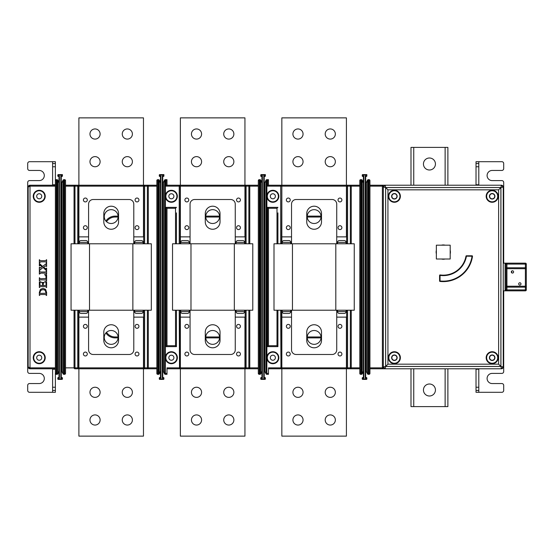<?xml version="1.0" encoding="UTF-8"?>
<svg xmlns="http://www.w3.org/2000/svg" width="554" height="554" viewBox="0 0 554 554"><rect width="100%" height="100%" fill="white"/><g stroke="black" fill="none" stroke-linecap="round" stroke-linejoin="round"><path stroke-width="0.83" d="M475.103 185.216L447.888 185.216L447.888 147.392L445.125 147.392L445.125 185.216M503.24 262.935L503.24 187.058A1.842 1.842 0 0 0 501.391 185.216L500.934 187.522L503.24 187.058L503.24 291.065M445.125 368.784L445.125 406.608L447.888 406.608L447.888 368.784L501.391 368.784L369.94 368.784M367.468 373.811A0.921 0.706 153.4 0 1 367.434 373.396L367.503 180.604A0.921 0.866 -90 0 1 368.368 179.676L368.299 179.676A0.921 0.921 0 0 0 367.468 180.189L366.339 182.446L366.339 371.554L367.434 373.396A0.921 0.866 90 0 0 368.299 374.324L368.299 374.324A0.921 0.921 0 0 1 367.468 373.811L366.339 371.554L365.695 371.554M363.389 182.778L362.233 180.604L362.233 373.396A0.921 0.866 90 0 1 361.367 374.324L361.437 374.324A0.921 0.921 0 0 0 362.261 373.811L363.389 371.554M351.257 310.212L351.257 367.863A0.921 0.921 0 0 1 350.336 368.784L359.795 368.784L347.573 368.784L347.573 310.212M281.612 310.212L281.612 367.863L268.468 367.863L268.468 374.324L266.82 374.324L266.889 357.025A5.997 5.997 0 0 1 272.852 351.721A5.997 5.997 0 0 1 278.842 357.718A5.997 5.997 0 0 1 272.852 363.715A5.997 5.997 0 0 1 266.889 358.403M261.917 182.778L260.761 180.604L260.761 373.396A0.921 0.866 90 0 1 259.895 374.324L259.964 374.324A0.921 0.921 0 0 0 260.789 373.811L261.917 371.554M249.785 310.212L249.785 367.863L248.864 368.784L258.316 368.784L246.094 368.784L246.094 310.212M166.996 368.784L179.219 368.784L180.14 367.863L166.996 367.863L166.996 374.324L165.348 374.324L165.417 357.025A5.997 5.997 0 0 1 171.373 351.721A5.997 5.997 0 0 1 177.37 357.718A5.997 5.997 0 0 1 171.373 363.715A5.997 5.997 0 0 1 165.417 358.403M162.751 182.446L163.395 182.446L163.395 371.554L164.49 373.396A0.921 0.706 153.4 0 0 164.524 373.811A0.921 0.921 0 0 0 165.348 374.324A0.921 0.921 0 0 1 164.524 373.811L163.395 371.554L162.751 371.554M159.317 373.811A0.921 0.921 0 0 1 158.492 374.324L158.492 374.324A0.921 0.866 -90 0 0 159.358 373.396A0.921 0.706 26.6 0 1 159.317 373.811L160.445 371.554L159.317 373.811A0.921 0.921 0 0 1 158.492 374.324L157.772 374.324A0.921 0.921 0 0 1 156.844 373.396L157.772 373.396L157.772 374.324M74.693 368.742L74.056 367.863A0.921 0.921 0 0 0 74.977 368.784L156.844 368.784L147.392 368.784L148.313 367.863A0.921 0.921 0 0 1 147.392 368.784L147.676 368.742M61.923 371.554L63.052 373.811A0.921 0.706 153.4 0 1 63.017 373.396L63.08 180.604A0.921 0.866 -90 0 1 63.945 179.676L63.876 179.676A0.921 0.921 0 0 0 63.052 180.189L61.923 182.446L61.923 371.554L63.017 373.396A0.921 0.866 90 0 0 63.876 374.324L63.876 374.324A0.921 0.921 0 0 1 63.052 373.811L61.923 371.554L61.279 371.554M58.973 182.778L57.81 180.604L57.879 373.396A0.921 0.706 26.6 0 1 57.845 373.811L58.973 371.554L57.845 373.811A0.921 0.921 0 0 1 57.02 374.324L56.3 374.324A0.921 0.921 0 0 1 55.372 373.396L55.372 392.308L52.609 392.308L52.609 368.784M28.365 367.787A1.842 1.842 0 0 0 30.006 368.784L55.372 368.784M28.233 186.546A1.842 1.842 0 0 0 28.164 187.058L28.164 366.942A1.842 1.842 0 0 0 28.261 367.537M55.372 185.216L30.006 185.216A1.842 1.842 0 0 0 28.24 186.518M57.02 179.676L56.951 373.396L55.372 373.396L55.372 180.604A0.921 0.921 0 0 1 56.3 179.676L57.02 179.676A0.921 0.921 0 0 1 57.845 180.189A0.921 0.921 0 0 0 57.02 179.676A0.921 0.866 -90 0 1 57.879 180.604A0.921 0.706 -26.6 0 0 57.845 180.189L58.973 182.446L57.845 180.189M156.844 185.216L147.392 185.216L156.844 185.216M74.977 185.216L65.524 185.216L77.747 185.216L77.747 186.137L74.977 186.137L74.977 185.216L74.056 186.137A0.921 0.921 0 0 1 74.977 185.216L74.693 185.258M160.445 182.778L159.358 180.604A0.921 0.866 -90 0 0 158.492 179.676L158.423 373.396L157.772 373.396L157.772 180.604L156.844 180.604L156.844 373.396M159.317 180.189L159.317 180.189A0.921 0.706 -26.6 0 1 159.358 180.604L157.772 180.604L157.772 179.676L158.492 179.676A0.921 0.921 0 0 1 159.317 180.189L160.445 182.446M165.348 374.324A0.921 0.866 90 0 1 164.49 373.396L164.559 180.604L165.417 180.604L165.348 179.676A0.921 0.921 0 0 0 164.524 180.189L163.395 182.446L164.49 180.604A0.921 0.706 -153.4 0 1 164.524 180.189A0.921 0.921 0 0 1 165.348 179.676L165.348 179.676A0.921 0.866 90 0 0 164.49 180.604L164.559 180.604A0.921 0.866 -90 0 1 165.417 179.676L166.068 179.676L166.068 186.137L166.996 185.216L179.219 185.216L179.219 186.137L166.068 186.137M166.996 179.676L166.068 179.676A0.921 0.921 0 0 1 166.996 180.604L166.996 179.676M258.316 185.216L248.864 185.216L258.316 185.216M260.789 180.189A0.921 0.706 -26.6 0 1 260.83 180.604A0.921 0.866 -90 0 0 259.964 179.676L259.895 373.396L258.316 373.396L258.316 180.604A0.921 0.921 0 0 1 259.244 179.676L259.964 179.676A0.921 0.921 0 0 1 260.789 180.189L261.917 182.446M266.889 357.025L266.889 180.604L265.962 180.604L264.867 182.778L264.867 371.554L266.031 373.396L266.031 180.604A0.921 0.866 -90 0 1 266.889 179.676L266.82 179.676A0.921 0.921 0 0 0 265.996 180.189L264.867 182.778L264.223 182.446M268.468 185.216L268.468 179.676L267.547 179.676L267.547 186.137L268.468 185.216L280.691 185.216L280.691 186.137L267.547 186.137M359.795 185.216L350.336 185.216L359.795 185.216M361.437 179.676L361.367 373.396L359.795 373.396L359.795 180.604A0.921 0.921 0 0 1 360.716 179.676L361.437 179.676A0.921 0.921 0 0 1 362.261 180.189L363.389 182.446L362.261 180.189A0.921 0.706 -26.6 0 1 362.302 180.604A0.921 0.866 -90 0 0 361.437 179.676M58.973 371.222L57.879 373.396A0.921 0.866 -90 0 1 57.02 374.324L57.02 374.324A0.921 0.921 0 0 0 57.845 373.811M28.192 186.74L28.365 186.213M127.33 397.384A5.076 5.076 0 0 0 132.399 392.308A5.076 5.076 0 0 0 127.33 387.239A5.076 5.076 0 0 0 122.254 392.308A5.076 5.076 0 0 0 127.33 397.384M143.472 368.784L143.472 436.13L78.897 436.13L78.897 368.784M127.33 425.056A5.076 5.076 0 0 0 132.399 419.987A5.076 5.076 0 0 0 127.33 414.911A5.076 5.076 0 0 0 122.254 419.987A5.076 5.076 0 0 0 127.33 425.056M95.039 397.384A5.076 5.076 0 0 0 100.115 392.308A5.076 5.076 0 0 0 95.039 387.239A5.076 5.076 0 0 0 89.97 392.308A5.076 5.076 0 0 0 95.039 397.384M95.039 425.056A5.076 5.076 0 0 0 100.115 419.987A5.076 5.076 0 0 0 95.039 414.911A5.076 5.076 0 0 0 89.97 419.987A5.076 5.076 0 0 0 95.039 425.056M78.897 185.216L78.897 117.87L143.472 117.87L143.472 185.216M100.115 134.013A5.076 5.076 0 0 0 95.039 128.944A5.076 5.076 0 0 0 89.97 134.013A5.076 5.076 0 0 0 95.039 139.089A5.076 5.076 0 0 0 100.115 134.013M132.399 161.692A5.076 5.076 0 0 0 127.33 156.616A5.076 5.076 0 0 0 122.254 161.692A5.076 5.076 0 0 0 127.33 166.761A5.076 5.076 0 0 0 132.399 161.692M132.399 134.013A5.076 5.076 0 0 0 127.33 128.944A5.076 5.076 0 0 0 122.254 134.013A5.076 5.076 0 0 0 127.33 139.089A5.076 5.076 0 0 0 132.399 134.013M100.115 161.692A5.076 5.076 0 0 0 95.039 156.616A5.076 5.076 0 0 0 89.97 161.692A5.076 5.076 0 0 0 95.039 166.761A5.076 5.076 0 0 0 100.115 161.692M228.802 397.384A5.076 5.076 0 0 0 233.871 392.308A5.076 5.076 0 0 0 228.802 387.239A5.076 5.076 0 0 0 223.726 392.308A5.076 5.076 0 0 0 228.802 397.384M244.944 368.784L244.944 436.13L180.369 436.13L180.369 368.784M228.802 425.056A5.076 5.076 0 0 0 233.871 419.987A5.076 5.076 0 0 0 228.802 414.911A5.076 5.076 0 0 0 223.726 419.987A5.076 5.076 0 0 0 228.802 425.056M196.511 397.384A5.076 5.076 0 0 0 201.587 392.308A5.076 5.076 0 0 0 196.511 387.239A5.076 5.076 0 0 0 191.442 392.308A5.076 5.076 0 0 0 196.511 397.384M196.511 425.056A5.076 5.076 0 0 0 201.587 419.987A5.076 5.076 0 0 0 196.511 414.911A5.076 5.076 0 0 0 191.442 419.987A5.076 5.076 0 0 0 196.511 425.056M180.369 185.216L180.369 117.87L244.944 117.87L244.944 185.216M201.587 134.013A5.076 5.076 0 0 0 196.511 128.944A5.076 5.076 0 0 0 191.442 134.013A5.076 5.076 0 0 0 196.511 139.089A5.076 5.076 0 0 0 201.587 134.013M233.871 161.692A5.076 5.076 0 0 0 228.802 156.616A5.076 5.076 0 0 0 223.726 161.692A5.076 5.076 0 0 0 228.802 166.761A5.076 5.076 0 0 0 233.871 161.692M233.871 134.013A5.076 5.076 0 0 0 228.802 128.944A5.076 5.076 0 0 0 223.726 134.013A5.076 5.076 0 0 0 228.802 139.089A5.076 5.076 0 0 0 233.871 134.013M201.587 161.692A5.076 5.076 0 0 0 196.511 156.616A5.076 5.076 0 0 0 191.442 161.692A5.076 5.076 0 0 0 196.511 166.761A5.076 5.076 0 0 0 201.587 161.692M330.274 397.384A5.076 5.076 0 0 0 335.35 392.308A5.076 5.076 0 0 0 330.274 387.239A5.076 5.076 0 0 0 325.198 392.308A5.076 5.076 0 0 0 330.274 397.384M346.416 368.784L346.416 436.13L281.841 436.13L281.841 368.784M330.274 425.056A5.076 5.076 0 0 0 335.35 419.987A5.076 5.076 0 0 0 330.274 414.911A5.076 5.076 0 0 0 325.198 419.987A5.076 5.076 0 0 0 330.274 425.056M297.99 397.384A5.076 5.076 0 0 0 303.059 392.308A5.076 5.076 0 0 0 297.99 387.239A5.076 5.076 0 0 0 292.914 392.308A5.076 5.076 0 0 0 297.99 397.384M297.99 425.056A5.076 5.076 0 0 0 303.059 419.987A5.076 5.076 0 0 0 297.99 414.911A5.076 5.076 0 0 0 292.914 419.987A5.076 5.076 0 0 0 297.99 425.056M281.841 185.216L281.841 117.87L346.416 117.87L346.416 185.216M303.059 134.013A5.076 5.076 0 0 0 297.99 128.944A5.076 5.076 0 0 0 292.914 134.013A5.076 5.076 0 0 0 297.99 139.089A5.076 5.076 0 0 0 303.059 134.013M335.35 161.692A5.076 5.076 0 0 0 330.274 156.616A5.076 5.076 0 0 0 325.198 161.692A5.076 5.076 0 0 0 330.274 166.761A5.076 5.076 0 0 0 335.35 161.692M335.35 134.013A5.076 5.076 0 0 0 330.274 128.944A5.076 5.076 0 0 0 325.198 134.013A5.076 5.076 0 0 0 330.274 139.089A5.076 5.076 0 0 0 335.35 134.013M303.059 161.692A5.076 5.076 0 0 0 297.99 156.616A5.076 5.076 0 0 0 292.914 161.692A5.076 5.076 0 0 0 297.99 166.761A5.076 5.076 0 0 0 303.059 161.692M106.555 221.718A10.145 10.145 0 0 1 115.107 217.036L115.107 216.115A11.073 11.073 0 0 0 105.897 221.039A11.073 11.073 0 0 1 115.107 216.115L118.085 216.115M321.036 216.115L307.228 216.115M219.557 216.115L205.756 216.115M118.085 337.885L115.107 337.885A11.073 11.073 0 0 1 105.897 332.961A11.073 11.073 0 0 0 115.107 337.885L115.107 336.964A10.145 10.145 0 0 1 106.555 332.282M205.756 337.885L219.557 337.885M307.228 337.885L321.036 337.885M28.164 366.942L30.006 368.784L30.006 367.863L28.164 366.942M41.765 357.718A2.535 2.535 0 0 1 39.23 360.252A2.535 2.535 0 0 1 36.696 357.718A2.535 2.535 0 0 1 39.23 355.183A2.535 2.535 0 0 1 41.765 357.718M275.386 357.718A2.535 2.535 0 0 1 272.852 360.252A2.535 2.535 0 0 1 270.31 357.718A2.535 2.535 0 0 1 272.852 355.183A2.535 2.535 0 0 1 275.386 357.718M173.914 357.718A2.535 2.535 0 0 1 171.373 360.252A2.535 2.535 0 0 1 168.838 357.718A2.535 2.535 0 0 1 171.373 355.183A2.535 2.535 0 0 1 173.914 357.718M275.386 196.282A2.535 2.535 0 0 1 272.852 198.817A2.535 2.535 0 0 1 270.31 196.282A2.535 2.535 0 0 1 272.852 193.748A2.535 2.535 0 0 1 275.386 196.282M173.914 196.282A2.535 2.535 0 0 1 171.373 198.817A2.535 2.535 0 0 1 168.838 196.282A2.535 2.535 0 0 1 171.373 193.748A2.535 2.535 0 0 1 173.914 196.282M41.765 196.282A2.535 2.535 0 0 1 39.23 198.817A2.535 2.535 0 0 1 36.696 196.282A2.535 2.535 0 0 1 39.23 193.748A2.535 2.535 0 0 1 41.765 196.282M272.852 352.185A5.533 5.533 0 0 1 278.385 357.718A5.533 5.533 0 0 1 272.852 363.251A5.533 5.533 0 0 1 267.312 357.718A5.533 5.533 0 0 1 272.852 352.185A5.533 5.533 0 0 1 278.385 357.718A5.533 5.533 0 0 1 272.852 363.251M268.468 368.784L280.691 368.784L281.612 367.863L350.336 367.863L350.336 368.784L351.257 367.863L350.336 367.863L350.336 310.212M346.645 243.788L346.645 186.137L347.573 186.137L347.289 185.258M281.612 367.863A0.921 0.921 0 0 1 280.691 368.784L347.573 368.784L346.645 367.863L346.645 310.212M346.645 186.137A0.921 0.921 0 0 1 347.573 185.216L346.416 186.137L346.416 236.87L336.728 236.87M147.676 185.258L148.313 186.137A0.921 0.921 0 0 0 147.392 185.216L144.622 185.216L143.472 186.137L143.472 236.87L133.784 236.87M78.897 243.788L78.897 186.137L78.031 185.258M249.148 185.258L249.785 186.137A0.921 0.921 0 0 0 248.864 185.216L246.094 185.216L244.944 186.137L244.944 236.87L235.256 236.87M180.369 243.788L180.369 186.137L179.219 186.137L179.219 243.788M281.841 243.788L281.841 186.137L281.612 243.788M143.701 243.788L143.701 186.137A0.921 0.921 0 0 1 144.622 185.216L144.338 185.258M143.701 186.137L144.622 186.137L144.622 185.216L77.747 185.216A0.921 0.921 0 0 1 78.668 186.137L78.668 243.788M245.173 243.788L245.173 186.137A0.921 0.921 0 0 1 246.094 185.216L179.219 185.216A0.921 0.921 0 0 1 180.14 186.137L179.503 185.258M350.62 185.258L351.257 186.137A0.921 0.921 0 0 0 350.336 185.216L280.691 185.216A0.921 0.921 0 0 1 281.612 186.137L280.691 186.137L280.691 243.788M369.94 185.216L501.391 185.216L385.162 185.216L383.313 187.058L385.619 187.522L385.162 185.216M78.668 310.212L78.668 367.863L77.747 367.863L78.031 368.742M39.618 295.448L39.812 294.714L40.788 294.506L45.393 294.506L46.612 295.448L46.612 292.436L45.594 289.333L43.004 288.302L40.373 289.34L39.348 292.408L39.348 295.448L39.812 294.714L40.788 294.506M44.735 281.543L45.878 282.443L46.141 284.811L45.74 285.476L43.17 285.476L43.364 283.011L44.181 282.443L41.682 282.443L42.436 282.942L42.7 285.476L39.916 285.393L40.013 282.54L40.982 281.806L39.348 281.875L39.348 287.547L39.888 286.75L40.788 286.612L45.165 286.612L46.1 286.771L46.612 287.547L46.612 281.806L44.735 281.543L45.878 282.443L46.141 283.911M45.165 279.825L45.996 279.929L46.612 280.767L46.612 275.026L44.659 274.479L45.878 275.705L46.044 278.496L40.788 278.697L39.867 278.565L39.348 277.755L39.348 280.767L39.916 279.978L40.788 279.825L46.037 279.95M46.335 271.065L46.051 271.869L45.165 272L40.788 272L39.86 271.848L39.348 271.065L39.348 274.078L40.788 273.136L45.165 273.136L46.093 273.309L46.612 274.078L46.612 271.065L46.051 271.869L45.165 272M45.546 269.424L45.934 269.791M46.141 270.04L46.612 270.594L46.612 268.129L45.954 268.891L43.551 267.187L45.989 265.691L46.612 266.474L46.612 263.337L42.61 266.446L39.348 263.406L39.348 265.927L39.978 265.214L42.159 266.744L39.93 268.06L39.348 267.277L39.348 270.49L43.094 267.478L46.335 270.594M45.927 264.182L45.49 264.528M40.456 264.777L40.033 264.383M46.335 259.75L46.051 260.56L45.165 260.692L40.788 260.692L39.86 260.539L39.348 259.75L39.348 262.769L40.788 261.827L45.165 261.827L46.093 262L46.612 262.769L46.612 259.75L46.051 260.56L45.165 260.692M40.297 293.378L39.819 292.706L40.74 290.379L43.053 289.576L45.269 290.344L46.058 293.295L40.297 293.378L39.819 292.706M39.936 291.702L40.255 290.954M41.37 289.95L42.125 289.68M43.946 289.673L44.666 289.929M45.712 290.898L46.024 291.729M277 310.212L277 345.724L268.468 345.724L267.547 346.645L277.921 346.645L277.921 341.112M277 345.724L277.921 346.645L277.921 310.212M268.468 208.276L277 208.276L277.921 207.355L267.547 207.355L268.468 208.276L268.468 345.724M277 208.276L277 243.788M266.889 374.324A0.921 0.866 90 0 1 266.031 373.396L268.468 373.396M265.962 373.396A0.921 0.706 153.4 0 0 265.996 373.811A0.921 0.921 0 0 0 266.82 374.324A0.921 0.866 90 0 1 265.962 373.396M264.223 371.554L264.867 371.554L265.996 373.811M366.339 182.778L367.468 180.189A0.921 0.706 -153.4 0 0 367.434 180.604L366.339 182.778M369.019 374.324L369.019 373.396L367.503 373.396A0.921 0.866 90 0 0 368.368 374.324L368.368 180.604L369.94 180.604L369.94 373.396A0.921 0.921 0 0 1 369.019 374.324L368.368 374.324M61.279 182.446L61.923 182.778L63.017 180.604A0.921 0.706 -153.4 0 1 63.052 180.189L61.923 182.446M365.695 182.446L366.339 182.446M63.945 374.324L64.596 374.324L64.596 373.396L63.08 373.396A0.921 0.866 90 0 0 63.945 374.324L63.945 180.604L65.524 180.604A0.921 0.921 0 0 0 64.596 179.676L63.945 179.676L63.945 180.604L63.017 180.604A0.921 0.866 90 0 1 63.876 179.676A0.921 0.921 0 0 0 63.052 180.189M266.889 179.676L267.547 179.676A0.921 0.921 0 0 1 268.468 180.604L266.889 180.604L266.889 179.676M367.468 180.189A0.921 0.921 0 0 1 368.299 179.676A0.921 0.866 90 0 0 367.434 180.604L368.368 180.604L368.368 179.676L369.019 179.676A0.921 0.921 0 0 1 369.94 180.604M363.389 371.222L362.302 373.396A0.921 0.706 26.6 0 1 362.261 373.811A0.921 0.921 0 0 1 361.437 374.324A0.921 0.866 -90 0 0 362.302 373.396L361.367 373.396L361.367 374.324L360.716 374.324A0.921 0.921 0 0 1 359.795 373.396M261.917 371.222L260.83 373.396A0.921 0.706 26.6 0 1 260.789 373.811A0.921 0.921 0 0 1 259.964 374.324A0.921 0.866 -90 0 0 260.83 373.396L259.895 373.396L259.895 374.324L259.244 374.324A0.921 0.921 0 0 1 258.316 373.396M64.596 374.324A0.921 0.921 0 0 0 65.524 373.396L65.524 180.604M74.056 243.788L74.056 186.137L74.977 186.137L74.977 243.788M78.668 186.137L77.747 186.137L77.747 243.788M78.668 367.863A0.921 0.921 0 0 1 77.747 368.784L78.668 367.863L144.622 367.863L144.622 310.212M65.524 367.863L77.747 367.863L77.747 310.212M74.056 367.863L74.056 310.212M144.338 368.742L143.701 367.863L143.701 310.212M156.844 186.137L144.622 186.137L144.622 243.788M148.313 186.137L148.313 243.788M148.313 310.212L148.313 367.863L147.392 367.863L147.392 368.784M180.14 310.212L180.14 367.863A0.921 0.921 0 0 1 179.219 368.784L246.094 368.784L245.173 367.863L248.864 367.863L249.148 368.742M180.14 367.863L245.173 367.863A0.921 0.921 0 0 0 246.094 368.784L245.817 368.742M143.701 367.863A0.921 0.921 0 0 0 144.622 368.784L144.622 367.863L147.392 367.863L147.392 310.212M179.219 310.212L179.503 368.742M166.996 208.276L175.528 208.276L176.449 207.355L166.068 207.355L166.996 208.276L166.996 345.724L166.068 346.645L176.449 346.645L176.449 341.112M165.417 357.025L165.417 180.604L166.996 180.604L166.996 185.216M165.417 374.324A0.921 0.866 90 0 1 164.559 373.396L166.996 373.396M163.395 371.554L164.524 373.811M158.423 179.676A0.921 0.866 -90 0 1 159.289 180.604L159.289 373.396A0.921 0.866 90 0 1 158.423 374.324L158.423 373.396L159.358 373.396L160.445 371.222M157.772 179.676A0.921 0.921 0 0 0 156.844 180.604M163.395 370.169L162.751 370.169M366.339 370.169L365.695 370.169M264.867 370.169L264.223 370.169M61.923 370.169L61.279 370.169M365.695 183.831L366.339 183.831M264.223 183.831L264.867 183.831M162.751 183.831L163.395 183.831M61.279 183.831L61.923 183.831M245.173 186.137L246.094 186.137L245.817 185.258M258.316 186.137L246.094 186.137L246.094 243.788M249.785 186.137L249.785 243.788M248.864 310.212L248.864 367.863L249.785 367.863A0.921 0.921 0 0 1 248.864 368.784M245.173 367.863L245.173 310.212M180.14 186.137L180.14 243.788M383.313 187.058L383.313 366.942L385.162 368.784L501.391 368.784A1.842 1.842 0 0 0 503.24 366.942L500.934 366.478L501.391 368.784L503.24 366.942L503.24 187.058L501.391 185.216M369.94 367.863L383.313 367.863A0.921 0.921 0 0 1 382.392 368.784A0.921 0.921 0 0 0 383.313 367.863L383.313 186.137A0.921 0.921 0 0 0 382.392 185.216L382.392 186.137L383.313 186.137M369.019 179.676L369.019 373.396L369.94 373.396M489.632 357.718A2.535 2.535 0 0 1 492.167 355.183A2.535 2.535 0 0 1 494.708 357.718A2.535 2.535 0 0 1 492.167 360.252A2.535 2.535 0 0 1 489.632 357.718M391.851 357.718A2.535 2.535 0 0 1 394.386 355.183A2.535 2.535 0 0 1 396.92 357.718A2.535 2.535 0 0 1 394.386 360.252A2.535 2.535 0 0 1 391.851 357.718M489.632 196.282A2.535 2.535 0 0 1 492.167 193.748A2.535 2.535 0 0 1 494.708 196.282A2.535 2.535 0 0 1 492.167 198.817A2.535 2.535 0 0 1 489.632 196.282M391.851 196.282A2.535 2.535 0 0 1 394.386 193.748A2.535 2.535 0 0 1 396.92 196.282A2.535 2.535 0 0 1 394.386 198.817A2.535 2.535 0 0 1 391.851 196.282M280.691 310.212L280.975 368.742M347.289 368.742L347.573 368.784A0.921 0.921 0 0 1 346.645 367.863M359.795 186.137L347.573 186.137L347.573 243.788M351.257 186.137L351.257 243.788M361.367 179.676A0.921 0.866 -90 0 1 362.233 180.604L359.795 180.604M265.962 180.604A0.921 0.706 -153.4 0 1 265.996 180.189A0.921 0.921 0 0 1 266.82 179.676A0.921 0.866 90 0 0 265.962 180.604M272.852 201.815A5.533 5.533 0 0 1 267.312 196.282A5.533 5.533 0 0 1 272.852 190.749A5.533 5.533 0 0 1 278.385 196.282A5.533 5.533 0 0 1 272.852 201.815M281.612 186.137L280.975 185.258M259.895 179.676A0.921 0.866 -90 0 1 260.761 180.604L258.316 180.604M171.373 201.815A5.533 5.533 0 0 1 165.84 196.282A5.533 5.533 0 0 1 171.373 190.749A5.533 5.533 0 0 1 176.913 196.282A5.533 5.533 0 0 1 171.373 201.815M171.373 363.251A5.533 5.533 0 0 1 165.84 357.718A5.533 5.533 0 0 1 171.373 352.185A5.533 5.533 0 0 1 176.913 357.718A5.533 5.533 0 0 1 171.373 363.251M175.528 208.276L175.528 243.788M175.528 310.212L175.528 345.724L176.449 346.645L176.449 310.212M175.528 345.724L166.996 345.724M55.372 186.137L30.006 186.137L30.006 185.216L28.164 187.058L30.006 186.137L30.006 367.863L55.372 367.863M56.3 179.676L56.3 180.604L55.372 180.604L55.372 166.761L52.609 166.761L52.609 185.216M56.951 179.676A0.921 0.866 -90 0 1 57.81 180.604L56.3 180.604L56.3 374.324M57.81 373.396L56.951 373.396L56.951 374.324A0.921 0.866 90 0 0 57.81 373.396M64.596 179.676L64.596 373.396L65.524 373.396M39.23 363.251A5.533 5.533 0 0 1 33.697 357.718A5.533 5.533 0 0 1 39.23 352.185A5.533 5.533 0 0 1 44.763 357.718A5.533 5.533 0 0 1 39.23 363.251M39.23 201.815A5.533 5.533 0 0 1 33.697 196.282A5.533 5.533 0 0 1 39.23 190.749A5.533 5.533 0 0 1 44.763 196.282A5.533 5.533 0 0 1 39.23 201.815M45.393 294.506L46.114 294.707L46.335 295.448M46.141 292.914L45.726 293.378M45.165 286.612L46.1 286.771L46.335 287.547M39.618 287.547L39.888 286.75L40.788 286.612M39.819 283.503L40.013 282.54L40.982 282.069M40.213 285.476L39.819 285.047M41.682 282.713L42.436 282.942L42.7 283.883M43.17 283.883L43.364 283.011L44.181 282.713M46.141 284.811L45.74 285.476M45.996 279.929L46.335 280.767M39.618 280.767L39.916 279.978L40.788 279.825M40.788 278.697L39.867 278.565L39.618 277.755M46.141 277.602L46.044 278.496L45.435 278.697M44.659 274.742L45.878 275.705L46.141 277.132M45.165 273.136L46.093 273.309L46.335 274.078M39.618 274.078L39.826 273.357L40.788 273.136M40.788 272L39.86 271.848L39.618 271.065M39.618 270.49L41.024 268.822M40.851 267.596L39.93 268.06L39.618 267.277M39.618 265.927L39.978 265.214L40.74 265.643M39.826 264.113L39.618 263.406M46.335 263.337L46.141 263.967M45.303 266.038L45.989 265.691L46.335 266.474M46.335 268.129L45.954 268.891L45.303 268.538M45.165 261.827L46.093 262L46.335 262.769M39.618 262.769L39.826 262.049L40.788 261.827M40.788 260.692L39.86 260.539L39.618 259.75M498.628 364.172L387.932 364.172L387.932 189.828L498.628 189.828L498.628 364.172L500.885 366.436L385.667 366.436L385.667 187.564L500.885 187.564L500.885 366.436M387.932 364.172L385.667 366.436M498.628 189.828L500.885 187.564M387.932 189.828L385.667 187.564M486.634 196.282A5.533 5.533 0 0 1 492.167 190.749A5.533 5.533 0 0 1 497.7 196.282A5.533 5.533 0 0 1 492.167 201.815A5.533 5.533 0 0 1 486.634 196.282M494.937 196.282A2.77 2.77 0 0 0 492.167 193.512A2.77 2.77 0 0 0 489.404 196.282A2.77 2.77 0 0 0 492.167 199.052A2.77 2.77 0 0 0 494.937 196.282M397.156 196.282A2.77 2.77 0 0 0 394.386 193.512A2.77 2.77 0 0 0 391.616 196.282A2.77 2.77 0 0 0 394.386 199.052A2.77 2.77 0 0 0 397.156 196.282M494.937 357.718A2.77 2.77 0 0 0 492.167 354.948A2.77 2.77 0 0 0 489.404 357.718A2.77 2.77 0 0 0 492.167 360.488A2.77 2.77 0 0 0 494.937 357.718M397.156 357.718A2.77 2.77 0 0 0 394.386 354.948A2.77 2.77 0 0 0 391.616 357.718A2.77 2.77 0 0 0 394.386 360.488A2.77 2.77 0 0 0 397.156 357.718M388.853 196.282A5.533 5.533 0 0 1 394.386 190.749A5.533 5.533 0 0 1 399.919 196.282A5.533 5.533 0 0 1 394.386 201.815A5.533 5.533 0 0 1 388.853 196.282A5.533 5.533 0 0 1 394.386 190.749A5.533 5.533 0 0 1 399.919 196.282M486.634 357.718A5.533 5.533 0 0 1 492.167 352.185A5.533 5.533 0 0 1 497.7 357.718A5.533 5.533 0 0 1 492.167 363.251A5.533 5.533 0 0 1 486.634 357.718A5.533 5.533 0 0 1 492.167 352.185A5.533 5.533 0 0 1 497.7 357.718M388.853 357.718A5.533 5.533 0 0 1 394.386 352.185A5.533 5.533 0 0 1 399.919 357.718A5.533 5.533 0 0 1 394.386 363.251A5.533 5.533 0 0 1 388.853 357.718A5.533 5.533 0 0 1 394.386 352.185A5.533 5.533 0 0 1 399.919 357.718M466.433 255.782L466.433 256.246A23.524 23.524 0 0 1 440.049 275.393L440.049 280.968A29.057 29.057 0 0 0 472.036 256.246L465.976 256.163A23.06 23.06 0 0 1 440.111 274.936A0.464 0.464 0 0 0 439.585 275.393L439.585 280.968A0.464 0.464 0 0 0 439.994 281.432A29.521 29.521 0 0 0 472.493 256.308A0.464 0.464 0 0 0 472.036 255.782L466.433 255.782A0.464 0.464 0 0 0 465.976 256.163A23.06 23.06 0 0 1 440.111 274.936A0.464 0.464 0 0 0 439.585 275.393L440.111 274.936M472.036 255.782L472.493 256.308A29.521 29.521 0 0 1 439.994 281.432L440.049 280.968L439.585 280.968M385.162 368.784L385.619 366.478L383.313 366.942M526.272 286.91L526.3 287.145A0.921 0.921 0 0 0 525.379 286.224L526.3 287.145L525.379 287.145L525.379 286.224L506.931 286.224L506.931 287.145L506.003 287.145L506.931 286.224A0.921 0.921 0 0 0 506.003 287.145L506.003 289.915A0.921 0.921 0 0 0 506.931 290.836L525.379 290.836L525.379 287.145L506.931 287.145L506.931 290.836L503.24 290.836M503.24 263.164L506.931 263.164A0.921 0.921 0 0 0 506.003 264.085L505.082 264.085A1.842 1.842 0 0 1 505.331 263.164M525.379 263.164L506.931 263.164L506.931 267.776L506.003 267.776L506.003 264.085L525.379 264.085L525.379 263.164A0.921 0.921 0 0 1 526.3 264.085L526.3 267.776L525.379 267.776L525.379 268.697L526.3 268.697L526.3 289.915A0.921 0.921 0 0 1 525.379 290.836M511.723 272.81L511.723 271.038M511.543 271.231L511.543 272.616M511.307 271.924A1.156 1.156 0 0 0 512.464 273.08A1.156 1.156 0 0 0 513.613 271.924A1.156 1.156 0 0 0 512.464 270.774A1.156 1.156 0 0 0 511.307 271.924M518.689 283.918A1.156 1.156 0 0 0 519.846 285.075A1.156 1.156 0 0 0 520.995 283.918A1.156 1.156 0 0 0 519.846 282.769A1.156 1.156 0 0 0 518.689 283.918M506.037 286.91L506.003 267.776L506.003 268.697L506.931 268.697L506.931 286.224M526.3 268.697L526.3 267.776M525.379 286.224L525.379 268.697L506.931 268.697L506.931 267.776L525.379 267.776L525.379 264.085L526.3 264.085M281.841 186.137L346.416 186.137M307.214 216.579A6.918 6.918 0 0 0 314.132 223.497A6.918 6.918 0 0 0 321.05 216.579A6.918 6.918 0 0 0 314.132 209.661A6.918 6.918 0 0 0 307.214 216.579M286.363 199.973A1.939 1.939 0 0 0 288.302 201.912A1.939 1.939 0 0 0 290.241 199.973A1.939 1.939 0 0 0 288.302 198.034A1.939 1.939 0 0 0 286.363 199.973M286.363 227.646A1.939 1.939 0 0 0 288.302 229.585A1.939 1.939 0 0 0 290.241 227.646A1.939 1.939 0 0 0 288.302 225.713A1.939 1.939 0 0 0 286.363 227.646M338.023 199.973A1.939 1.939 0 0 0 339.962 201.912A1.939 1.939 0 0 0 341.894 199.973A1.939 1.939 0 0 0 339.962 198.034A1.939 1.939 0 0 0 338.023 199.973M338.023 227.646A1.939 1.939 0 0 0 339.962 229.585A1.939 1.939 0 0 0 341.894 227.646A1.939 1.939 0 0 0 339.962 225.713A1.939 1.939 0 0 0 338.023 227.646M291.529 317.13L281.841 317.13L281.841 310.212M281.841 317.13L281.841 367.863M346.416 367.863L346.416 317.13L336.728 317.13M307.214 337.421A6.918 6.918 0 0 1 314.132 330.503A6.918 6.918 0 0 1 321.05 337.421A6.918 6.918 0 0 1 314.132 344.339A6.918 6.918 0 0 1 307.214 337.421M286.363 354.027A1.939 1.939 0 0 1 288.302 352.088A1.939 1.939 0 0 1 290.241 354.027A1.939 1.939 0 0 1 288.302 355.966A1.939 1.939 0 0 1 286.363 354.027M338.023 354.027A1.939 1.939 0 0 1 339.962 352.088A1.939 1.939 0 0 1 341.894 354.027A1.939 1.939 0 0 1 339.962 355.966A1.939 1.939 0 0 1 338.023 354.027M286.363 326.354A1.939 1.939 0 0 1 288.302 324.415A1.939 1.939 0 0 1 290.241 326.354A1.939 1.939 0 0 1 288.302 328.287A1.939 1.939 0 0 1 286.363 326.354M338.023 326.354A1.939 1.939 0 0 1 339.962 324.415A1.939 1.939 0 0 1 341.894 326.354A1.939 1.939 0 0 1 339.962 328.287A1.939 1.939 0 0 1 338.023 326.354M180.369 186.137L244.944 186.137M205.742 216.579A6.918 6.918 0 0 0 212.66 223.497A6.918 6.918 0 0 0 219.578 216.579A6.918 6.918 0 0 0 212.66 209.661A6.918 6.918 0 0 0 205.742 216.579M184.891 199.973A1.939 1.939 0 0 0 186.83 201.912A1.939 1.939 0 0 0 188.762 199.973A1.939 1.939 0 0 0 186.83 198.034A1.939 1.939 0 0 0 184.891 199.973M184.891 227.646A1.939 1.939 0 0 0 186.83 229.585A1.939 1.939 0 0 0 188.762 227.646A1.939 1.939 0 0 0 186.83 225.713A1.939 1.939 0 0 0 184.891 227.646M236.551 199.973A1.939 1.939 0 0 0 238.483 201.912A1.939 1.939 0 0 0 240.422 199.973A1.939 1.939 0 0 0 238.483 198.034A1.939 1.939 0 0 0 236.551 199.973M236.551 227.646A1.939 1.939 0 0 0 238.483 229.585A1.939 1.939 0 0 0 240.422 227.646A1.939 1.939 0 0 0 238.483 225.713A1.939 1.939 0 0 0 236.551 227.646M190.057 317.13L180.369 317.13L180.369 310.212M180.369 317.13L180.369 367.863M244.944 367.863L244.944 317.13L235.256 317.13M205.742 337.421A6.918 6.918 0 0 1 212.66 330.503A6.918 6.918 0 0 1 219.578 337.421A6.918 6.918 0 0 1 212.66 344.339A6.918 6.918 0 0 1 205.742 337.421M184.891 354.027A1.939 1.939 0 0 1 186.83 352.088A1.939 1.939 0 0 1 188.762 354.027A1.939 1.939 0 0 1 186.83 355.966A1.939 1.939 0 0 1 184.891 354.027M236.551 354.027A1.939 1.939 0 0 1 238.483 352.088A1.939 1.939 0 0 1 240.422 354.027A1.939 1.939 0 0 1 238.483 355.966A1.939 1.939 0 0 1 236.551 354.027M184.891 326.354A1.939 1.939 0 0 1 186.83 324.415A1.939 1.939 0 0 1 188.762 326.354A1.939 1.939 0 0 1 186.83 328.287A1.939 1.939 0 0 1 184.891 326.354M236.551 326.354A1.939 1.939 0 0 1 238.483 324.415A1.939 1.939 0 0 1 240.422 326.354A1.939 1.939 0 0 1 238.483 328.287A1.939 1.939 0 0 1 236.551 326.354M78.897 186.137L143.472 186.137M104.263 216.579A6.918 6.918 0 0 0 111.188 223.497A6.918 6.918 0 0 0 118.106 216.579A6.918 6.918 0 0 0 111.188 209.661A6.918 6.918 0 0 0 104.263 216.579M83.419 199.973A1.939 1.939 0 0 0 85.358 201.912A1.939 1.939 0 0 0 87.29 199.973A1.939 1.939 0 0 0 85.358 198.034A1.939 1.939 0 0 0 83.419 199.973M83.419 227.646A1.939 1.939 0 0 0 85.358 229.585A1.939 1.939 0 0 0 87.29 227.646A1.939 1.939 0 0 0 85.358 225.713A1.939 1.939 0 0 0 83.419 227.646M135.079 199.973A1.939 1.939 0 0 0 137.011 201.912A1.939 1.939 0 0 0 138.95 199.973A1.939 1.939 0 0 0 137.011 198.034A1.939 1.939 0 0 0 135.079 199.973M135.079 227.646A1.939 1.939 0 0 0 137.011 229.585A1.939 1.939 0 0 0 138.95 227.646A1.939 1.939 0 0 0 137.011 225.713A1.939 1.939 0 0 0 135.079 227.646M88.585 317.13L78.897 317.13L78.897 310.212M78.897 317.13L78.897 367.863M143.472 367.863L143.472 317.13L133.784 317.13M104.263 337.421A6.918 6.918 0 0 1 111.188 330.503A6.918 6.918 0 0 1 118.106 337.421A6.918 6.918 0 0 1 111.188 344.339A6.918 6.918 0 0 1 104.263 337.421M83.419 354.027A1.939 1.939 0 0 1 85.358 352.088A1.939 1.939 0 0 1 87.29 354.027A1.939 1.939 0 0 1 85.358 355.966A1.939 1.939 0 0 1 83.419 354.027M135.079 354.027A1.939 1.939 0 0 1 137.011 352.088A1.939 1.939 0 0 1 138.95 354.027A1.939 1.939 0 0 1 137.011 355.966A1.939 1.939 0 0 1 135.079 354.027M83.419 326.354A1.939 1.939 0 0 1 85.358 324.415A1.939 1.939 0 0 1 87.29 326.354A1.939 1.939 0 0 1 85.358 328.287A1.939 1.939 0 0 1 83.419 326.354M135.079 326.354A1.939 1.939 0 0 1 137.011 324.415A1.939 1.939 0 0 1 138.95 326.354A1.939 1.939 0 0 1 137.011 328.287A1.939 1.939 0 0 1 135.079 326.354M366.388 176.449A0.464 0.464 0 0 0 366.852 175.992L365.695 176.449L365.695 377.551L366.388 377.551L366.388 379.393A0.464 0.464 0 0 0 366.852 378.936A0.464 0.464 0 0 1 366.388 379.393L362.697 379.393L362.697 378.936L366.852 378.936L366.852 378.008L365.238 378.008L365.695 377.551M365.695 187.176L365.695 366.824M363.389 190.057L363.389 187.176M363.389 366.824L363.389 363.943M363.389 377.551L363.853 378.008L362.697 378.008L362.697 377.551L363.389 377.551L363.389 176.449L362.697 176.449A0.464 0.464 0 0 1 362.24 175.992L363.853 175.992L363.389 176.449M365.695 176.449L365.238 175.992L366.388 175.992L366.388 175.064L362.697 175.064L362.697 174.607A0.464 0.464 0 0 0 362.24 175.064L362.697 175.064L362.697 176.449M362.24 378.936L362.697 378.936L362.697 378.008L362.24 378.008L362.24 378.936A0.464 0.464 0 0 0 362.697 379.393M366.388 377.551A0.464 0.464 0 0 1 366.852 378.008A0.464 0.464 0 0 0 366.388 377.551M362.697 377.551A0.464 0.464 0 0 0 362.24 378.008M362.24 175.992L362.24 175.064M366.852 175.992L366.852 174.607L362.697 174.607M366.852 174.607L366.388 175.064M264.916 176.449A0.464 0.464 0 0 0 265.38 175.992L264.223 176.449L264.223 377.551L264.916 377.551L264.916 379.393A0.464 0.464 0 0 0 265.38 378.936A0.464 0.464 0 0 1 264.916 379.393L261.225 379.393L261.225 378.936L265.38 378.936L265.38 378.008L263.759 378.008L264.223 377.551M264.223 187.176L264.223 366.824M261.917 190.057L261.917 187.176M261.917 366.824L261.917 363.943M261.917 377.551L262.381 378.008L261.225 378.008L261.225 377.551L261.917 377.551L261.917 176.449L261.225 176.449A0.464 0.464 0 0 1 260.768 175.992L262.381 175.992L261.917 176.449M264.223 176.449L263.759 175.992L264.916 175.992L264.916 175.064L261.225 175.064L261.225 174.607A0.464 0.464 0 0 0 260.768 175.064L261.225 175.064L261.225 176.449M260.768 378.936L261.225 378.936L261.225 378.008L260.768 378.008L260.768 378.936A0.464 0.464 0 0 0 261.225 379.393M264.916 377.551A0.464 0.464 0 0 1 265.38 378.008A0.464 0.464 0 0 0 264.916 377.551M261.225 377.551A0.464 0.464 0 0 0 260.768 378.008M260.768 175.992L260.768 175.064M265.38 175.992L265.38 174.607L261.225 174.607M265.38 174.607L264.916 175.064M163.444 176.449A0.464 0.464 0 0 0 163.901 175.992L162.751 176.449L162.751 377.551L163.444 377.551L163.444 379.393A0.464 0.464 0 0 0 163.901 378.936A0.464 0.464 0 0 1 163.444 379.393L159.753 379.393L159.753 378.936L163.901 378.936L163.901 378.008L162.287 378.008L162.751 377.551M162.751 187.176L162.751 366.824M160.445 190.057L160.445 187.176M160.445 366.824L160.445 363.943M160.445 377.551L160.909 378.008L159.753 378.008L159.753 377.551L160.445 377.551L160.445 176.449L159.753 176.449A0.464 0.464 0 0 1 159.289 175.992L160.909 175.992L160.445 176.449M162.751 176.449L162.287 175.992L163.444 175.992L163.444 175.064L159.753 175.064L159.753 174.607A0.464 0.464 0 0 0 159.289 175.064L159.753 175.064L159.753 176.449M159.289 378.936L159.753 378.936L159.753 378.008L159.289 378.008L159.289 378.936A0.464 0.464 0 0 0 159.753 379.393M163.444 377.551A0.464 0.464 0 0 1 163.901 378.008A0.464 0.464 0 0 0 163.444 377.551M159.753 377.551A0.464 0.464 0 0 0 159.289 378.008M159.289 175.992L159.289 175.064M163.901 175.992L163.901 174.607L159.753 174.607M163.901 174.607L163.444 175.064M61.972 176.449A0.464 0.464 0 0 0 62.429 175.992L61.279 176.449L61.279 377.551L61.972 377.551L61.972 379.393A0.464 0.464 0 0 0 62.429 378.936A0.464 0.464 0 0 1 61.972 379.393L58.281 379.393L58.281 378.936L62.429 378.936L62.429 378.008L60.815 378.008L61.279 377.551M61.279 187.176L61.279 366.824M58.973 190.057L58.973 187.176M58.973 366.824L58.973 363.943M58.973 377.551L59.43 378.008L58.281 378.008L58.281 377.551L58.973 377.551L58.973 176.449L58.281 176.449A0.464 0.464 0 0 1 57.817 175.992L59.43 175.992L58.973 176.449M61.279 176.449L60.815 175.992L61.972 175.992L61.972 175.064L58.281 175.064L58.281 174.607A0.464 0.464 0 0 0 57.817 175.064L58.281 175.064L58.281 176.449M57.817 378.936L58.281 378.936L58.281 378.008L57.817 378.008L57.817 378.936A0.464 0.464 0 0 0 58.281 379.393M61.972 377.551A0.464 0.464 0 0 1 62.429 378.008A0.464 0.464 0 0 0 61.972 377.551M58.281 377.551A0.464 0.464 0 0 0 57.817 378.008M57.817 175.992L57.817 175.064M62.429 175.992L62.429 174.607L58.281 174.607M62.429 174.607L61.972 175.064M410.992 185.216L410.992 147.392L445.125 147.392M423.443 163.998A5.997 5.997 0 0 0 429.44 169.995A5.997 5.997 0 0 0 435.437 163.998A5.997 5.997 0 0 0 429.44 158.001A5.997 5.997 0 0 0 423.443 163.998M445.125 406.608L410.992 406.608L410.992 368.784M435.437 390.002A5.997 5.997 0 0 0 429.44 384.005A5.997 5.997 0 0 0 423.443 390.002A5.997 5.997 0 0 0 429.44 395.999A5.997 5.997 0 0 0 435.437 390.002M450.194 259.009L436.358 259.009L436.358 245.173L450.194 245.173L450.194 259.009M476.024 368.784L476.024 392.308L501.855 392.308A1.842 1.842 0 0 0 503.697 390.466L503.697 385.39A1.842 1.842 0 0 0 501.855 383.548L492.167 383.548A5.076 5.076 0 0 1 487.098 378.472A5.076 5.076 0 0 1 492.167 373.396L501.855 373.396A1.842 1.842 0 0 0 503.697 371.554L503.697 290.836M503.697 263.164L503.697 182.446A1.842 1.842 0 0 0 501.855 180.604L492.167 180.604A5.076 5.076 0 0 1 487.098 175.528A5.076 5.076 0 0 1 492.167 170.452L501.855 170.452A1.842 1.842 0 0 0 503.697 168.61L503.697 163.534A1.842 1.842 0 0 0 501.855 161.692L478.794 161.692L478.794 185.216M476.024 185.216L476.024 161.692L478.794 161.692M476.024 390.466L478.794 390.466L478.794 392.308M478.794 390.466L478.794 368.784M476.024 166.761L478.794 166.761M476.024 184.752L478.794 184.752L476.024 184.752M476.024 369.248L478.794 369.248L476.024 369.248M476.024 387.239L478.794 387.239M55.372 166.761L55.372 161.692L29.542 161.692A1.842 1.842 0 0 0 27.7 163.534L27.7 168.61A1.842 1.842 0 0 0 29.542 170.452L39.23 170.452A5.076 5.076 0 0 1 44.306 175.528A5.076 5.076 0 0 1 39.23 180.604L29.542 180.604A1.842 1.842 0 0 0 27.7 182.446L27.7 371.554A1.842 1.842 0 0 0 29.542 373.396L39.23 373.396A5.076 5.076 0 0 1 44.306 378.472A5.076 5.076 0 0 1 39.23 383.548L29.542 383.548A1.842 1.842 0 0 0 27.7 385.39L27.7 390.466A1.842 1.842 0 0 0 29.542 392.308L52.609 392.308M55.372 163.534L52.609 163.534L52.609 161.692M52.609 163.534L52.609 166.761M55.372 387.239L52.609 387.239M55.372 369.248L52.609 369.248M55.372 184.752L52.609 184.752M335.807 243.788L354.255 243.788L354.255 310.212L274.001 310.212L274.001 243.788L335.807 243.788L335.807 310.212M337.518 243.788L337.518 242.41L346.091 242.41L346.091 243.788M346.091 242.41A1.842 1.842 0 0 0 344.249 240.561L339.36 240.561A1.842 1.842 0 0 0 337.518 242.41M288.897 240.561L284.008 240.561L288.897 240.561A1.842 1.842 0 0 1 290.746 242.41L290.746 243.788M284.008 240.561A1.842 1.842 0 0 0 282.166 242.41L290.746 242.41M282.166 243.788L282.166 242.41M291.529 310.212L291.529 349.879A4.612 4.612 0 0 0 296.141 354.491L332.116 354.491A4.612 4.612 0 0 0 336.728 349.879L336.728 310.212M321.507 340.419L321.507 332.116A7.382 7.382 0 0 0 314.132 324.741A7.382 7.382 0 0 0 306.75 332.116L306.75 340.419A7.382 7.382 0 0 0 314.132 347.801A7.382 7.382 0 0 0 321.507 340.419M346.091 310.212L346.091 311.59L337.518 311.59L337.518 310.212M344.249 313.439L339.36 313.439L344.249 313.439A1.842 1.842 0 0 0 346.091 311.59M339.36 313.439A1.842 1.842 0 0 1 337.518 311.59M284.008 313.439L288.897 313.439L284.008 313.439A1.842 1.842 0 0 1 282.166 311.59L282.166 310.212M288.897 313.439A1.842 1.842 0 0 0 290.746 311.59L282.166 311.59M290.746 310.212L290.746 311.59M336.728 243.788L336.728 204.121A4.612 4.612 0 0 0 332.116 199.509L296.141 199.509A4.612 4.612 0 0 0 291.529 204.121L291.529 243.788M321.507 213.581A7.382 7.382 0 0 0 314.132 206.199A7.382 7.382 0 0 0 306.75 213.581L306.75 221.884A7.382 7.382 0 0 0 314.132 229.259A7.382 7.382 0 0 0 321.507 221.884L321.507 213.581M234.335 243.788L252.783 243.788L252.783 310.212L172.529 310.212L172.529 243.788L234.335 243.788L234.335 310.212M236.039 243.788L236.039 242.41L244.619 242.41L244.619 243.788M244.619 242.41A1.842 1.842 0 0 0 242.777 240.561L237.888 240.561A1.842 1.842 0 0 0 236.039 242.41M187.425 240.561L182.536 240.561L187.425 240.561A1.842 1.842 0 0 1 189.274 242.41A1.842 1.842 0 0 0 187.425 240.561L182.536 240.561A1.842 1.842 0 0 0 180.694 242.41L189.274 242.41L189.274 243.788M180.694 243.788L180.694 242.41M190.057 310.212L190.057 349.879A4.612 4.612 0 0 0 194.669 354.491L230.644 354.491A4.612 4.612 0 0 0 235.256 349.879L235.256 310.212M220.035 340.419L220.035 332.116A7.382 7.382 0 0 0 212.66 324.741A7.382 7.382 0 0 0 205.278 332.116L205.278 340.419A7.382 7.382 0 0 0 212.66 347.801A7.382 7.382 0 0 0 220.035 340.419M244.619 310.212L244.619 311.59L236.039 311.59L236.039 310.212M242.777 313.439L237.888 313.439L242.777 313.439A1.842 1.842 0 0 0 244.619 311.59M237.888 313.439A1.842 1.842 0 0 1 236.039 311.59M182.536 313.439L187.425 313.439L182.536 313.439A1.842 1.842 0 0 1 180.694 311.59L180.694 310.212M187.425 313.439A1.842 1.842 0 0 0 189.274 311.59L180.694 311.59M189.274 310.212L189.274 311.59M235.256 243.788L235.256 204.121A4.612 4.612 0 0 0 230.644 199.509L194.669 199.509A4.612 4.612 0 0 0 190.057 204.121L190.057 243.788M220.035 213.581A7.382 7.382 0 0 0 212.66 206.199A7.382 7.382 0 0 0 205.278 213.581L205.278 221.884A7.382 7.382 0 0 0 212.66 229.259A7.382 7.382 0 0 0 220.035 221.884L220.035 213.581M132.863 243.788L151.311 243.788L151.311 310.212L71.057 310.212L71.057 243.788L132.863 243.788L132.863 310.212M134.567 243.788L134.567 242.41L143.147 242.41L143.147 243.788M136.416 240.561L141.305 240.561L136.416 240.561A1.842 1.842 0 0 0 134.567 242.41M141.305 240.561A1.842 1.842 0 0 1 143.147 242.41M79.222 243.788L79.222 242.41A1.842 1.842 0 0 1 81.064 240.561L85.953 240.561A1.842 1.842 0 0 1 87.802 242.41L87.802 243.788M88.585 310.212L88.585 349.879A4.612 4.612 0 0 0 93.197 354.491L129.172 354.491A4.612 4.612 0 0 0 133.784 349.879L133.784 310.212M118.563 340.419L118.563 332.116A7.382 7.382 0 0 0 111.188 324.741A7.382 7.382 0 0 0 103.806 332.116L103.806 340.419A7.382 7.382 0 0 0 111.188 347.801A7.382 7.382 0 0 0 118.563 340.419M143.147 310.212L143.147 311.59L134.567 311.59L134.567 310.212M136.416 313.439L141.305 313.439A1.842 1.842 0 0 0 143.147 311.59A1.842 1.842 0 0 1 141.305 313.439L136.416 313.439A1.842 1.842 0 0 1 134.567 311.59M81.064 313.439L85.953 313.439L81.064 313.439A1.842 1.842 0 0 1 79.222 311.59L79.222 310.212M85.953 313.439A1.842 1.842 0 0 0 87.802 311.59L79.222 311.59M87.802 310.212L87.802 311.59M133.784 243.788L133.784 204.121A4.612 4.612 0 0 0 129.172 199.509L93.197 199.509A4.612 4.612 0 0 0 88.585 204.121L88.585 243.788M118.563 213.581A7.382 7.382 0 0 0 111.188 206.199A7.382 7.382 0 0 0 103.806 213.581L103.806 221.884A7.382 7.382 0 0 0 111.188 229.259A7.382 7.382 0 0 0 118.563 221.884L118.563 213.581M321.036 217.036L307.228 217.036M219.557 217.036L205.756 217.036M205.756 336.964L219.557 336.964M307.228 336.964L321.036 336.964M115.107 217.036L118.085 217.036M118.085 336.964L115.107 336.964M176.449 243.788L176.449 212.888M277.921 243.788L277.921 212.888M350.336 185.216L350.336 243.788M248.864 185.216L248.864 243.788M165.417 195.597A5.997 5.997 0 0 1 171.373 190.285A5.997 5.997 0 0 1 177.37 196.282A5.997 5.997 0 0 1 171.373 202.279A5.997 5.997 0 0 1 165.417 196.975M166.068 207.355L166.068 346.645M259.244 179.676L259.244 374.324M266.889 195.597A5.997 5.997 0 0 1 272.852 190.285A5.997 5.997 0 0 1 278.842 196.282A5.997 5.997 0 0 1 272.852 202.279A5.997 5.997 0 0 1 266.889 196.975M267.547 207.355L267.547 346.645M360.716 179.676L360.716 374.324M148.313 367.863L156.844 367.863M74.056 186.137L65.524 186.137M351.257 367.863L359.795 367.863M249.785 367.863L258.316 367.863M365.695 185.673L366.339 185.673M366.339 368.327L365.695 368.327M264.223 185.673L264.867 185.673M264.867 368.327L264.223 368.327M162.751 185.673L163.395 185.673M163.395 368.327L162.751 368.327M61.279 185.673L61.923 185.673M61.923 368.327L61.279 368.327M382.392 368.784L382.392 186.137L369.94 186.137M39.23 363.715A5.997 5.997 0 0 1 33.233 357.718A5.997 5.997 0 0 1 39.23 351.721A5.997 5.997 0 0 1 45.227 357.718A5.997 5.997 0 0 1 39.23 363.715M39.23 202.279A5.997 5.997 0 0 1 33.233 196.282A5.997 5.997 0 0 1 39.23 190.285A5.997 5.997 0 0 1 45.227 196.282A5.997 5.997 0 0 1 39.23 202.279M74.977 368.784L74.977 310.212M147.392 185.216L147.392 243.788M500.934 187.522L385.619 187.522L385.619 366.478L500.934 366.478L500.934 187.522M436.358 253.891A7.147 7.147 0 0 1 436.358 250.29M441.476 245.173A7.147 7.147 0 0 1 445.077 245.173M450.194 250.29A7.147 7.147 0 0 1 450.194 253.891M486.17 196.282A5.997 5.997 0 0 1 492.167 190.285A5.997 5.997 0 0 1 498.164 196.282A5.997 5.997 0 0 1 492.167 202.279A5.997 5.997 0 0 1 486.17 196.282M388.389 196.282A5.997 5.997 0 0 1 394.386 190.285A5.997 5.997 0 0 1 400.383 196.282A5.997 5.997 0 0 1 394.386 202.279A5.997 5.997 0 0 1 388.389 196.282M498.164 357.718A5.997 5.997 0 0 1 492.167 363.715A5.997 5.997 0 0 1 486.17 357.718A5.997 5.997 0 0 1 492.167 351.721A5.997 5.997 0 0 1 498.164 357.718M400.383 357.718A5.997 5.997 0 0 1 394.386 363.715A5.997 5.997 0 0 1 388.389 357.718A5.997 5.997 0 0 1 394.386 351.721A5.997 5.997 0 0 1 400.383 357.718M445.077 259.009A7.147 7.147 0 0 1 441.476 259.009M505.331 290.836A1.842 1.842 0 0 1 505.082 289.915L505.082 264.085M505.082 289.915L526.3 289.915M281.841 236.87L291.529 236.87M180.369 236.87L190.057 236.87M78.897 236.87L88.585 236.87M363.853 175.992L363.853 378.008M365.238 378.008L365.238 175.992M262.381 175.992L262.381 378.008M263.759 378.008L263.759 175.992M160.909 175.992L160.909 378.008M162.287 378.008L162.287 175.992M59.43 175.992L59.43 378.008M60.815 378.008L60.815 175.992M413.755 185.216L413.755 147.392M413.755 406.608L413.755 368.784M476.024 163.534L478.794 163.534M55.372 390.466L52.609 390.466M292.45 310.212L292.45 243.788M190.978 310.212L190.978 243.788M79.222 242.41L87.802 242.41M89.506 310.212L89.506 243.788M263.759 196.878L264.223 196.414L263.759 196.878M263.759 289.825L264.223 289.361M60.815 196.878L61.279 196.414"/></g></svg>
